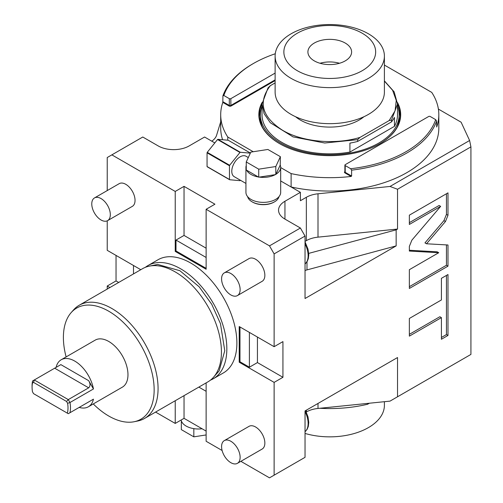 <?xml version="1.0" encoding="UTF-8"?>
<svg xmlns="http://www.w3.org/2000/svg" width="503" height="503" viewBox="0 0 503 503"><rect width="100%" height="100%" fill="white"/><g stroke="black" fill="none" stroke-linecap="round" stroke-linejoin="round"><path stroke-width="0.75" d="M206.129 257.467L175.993 240.069L175.993 250.953L206.129 268.351M175.993 240.069L184.035 235.429L184.035 186.355L175.226 191.442L175.226 251.399L175.993 250.953M175.226 251.399L206.129 269.243L206.129 209.286L214.938 204.199L184.035 186.355M184.035 235.429L206.129 248.186M175.226 191.442L111.861 154.861L142.77 137.017L158.225 145.939A21.855 12.619 180 0 0 189.134 145.939L204.583 137.017L214.812 142.921M306.27 412.007L306.346 411.963A21.855 12.619 0 0 1 318.003 408.455L390.02 401.124L470.921 354.42L470.921 146.882L469.613 140.5L390.02 186.456L318.003 193.787A21.855 12.619 180 0 0 306.346 197.289L300.398 200.722L300.398 192.335L280.687 180.954M300.398 192.335L284.95 201.257A21.855 12.619 180 0 0 278.543 210.179A21.855 12.619 180 0 0 284.95 219.101L284.95 201.257M240.88 461.333L269.495 477.85L274.129 475.172L274.129 382.381L282.938 377.294L282.938 341.606L274.129 346.693L274.129 253.896L269.495 245.866L300.398 228.022L284.95 219.101M269.495 245.866L206.129 209.286M247.621 196.642A15.845 9.148 0 0 0 252.104 201.835L252.569 202.105A15.191 8.771 0 0 0 274.053 202.105L274.512 201.835A15.845 9.148 0 0 0 279.002 196.642M111.861 154.861L107.227 157.54L107.227 190.574M107.227 220.836L107.227 250.331L140.783 269.702M107.227 289.08L107.227 286.018L116.036 280.932L116.036 255.417M469.613 140.5L461.119 122.204L438.383 109.076M220.704 121.795L216.598 135.238A21.855 12.619 180 0 1 211.794 141.18M222.584 139.74A109.057 62.963 180 0 1 220.704 128.095L220.704 114.709A109.057 62.963 180 0 1 222.81 102.392L222.917 95.847A109.057 62.963 180 0 1 252.644 63.944L253.418 63.497A107.963 62.334 180 0 1 275.273 53.758M344.895 171.642A1.528 0.88 0 0 0 344.907 172.881L345.215 172.347L351.61 176.037L351.1 176.459A109.057 62.963 180 0 1 291.111 173.585L291.111 186.971A109.057 62.963 0 0 0 438.823 128.095L438.823 114.709A109.057 62.963 180 0 1 436.711 127.026L436.61 121.078L435.68 119.651L430.216 116.495A1.094 0.629 0 0 0 428.669 116.495L345.215 164.676A1.094 0.629 0 0 0 344.895 165.122A1.094 0.629 0 0 0 345.215 165.569L350.685 168.725L351.61 170.152A109.057 62.963 0 0 0 436.61 121.078M384.399 65.063L431.744 92.395A109.057 62.963 180 0 1 438.823 114.709M291.111 173.585L280.687 167.568M253.254 151.73L227.784 137.023A109.057 62.963 180 0 1 220.704 114.709M262.063 102.518A70.923 40.944 0 0 0 279.611 143.663A70.923 40.944 0 0 0 379.91 143.663A70.923 40.944 0 0 0 397.464 102.518M351.61 176.037L351.61 170.152M350.685 168.725A107.963 62.334 0 0 0 435.68 119.651M227.784 140.205L227.784 137.023M222.917 95.847L223.848 95.495A107.963 62.334 180 0 1 253.418 63.497M275.122 73.092L230.858 98.651A1.094 0.629 0 0 1 229.311 98.651L223.848 95.495M379.759 143.751A70.483 40.693 0 0 0 400.243 115.068A70.483 40.693 0 0 0 397.515 103.844M400.193 116.671A70.483 40.693 0 0 0 398.533 109.358M262.013 103.844A70.483 40.693 0 0 0 259.278 115.068A70.483 40.693 0 0 0 279.769 143.751M259.334 116.671A70.483 40.693 180 0 1 260.994 109.358M262.013 106.051A69.389 40.064 0 0 0 260.372 114.709L260.372 117.388A69.389 40.064 0 0 0 262.491 127.209M397.515 106.051A69.389 40.064 180 0 1 399.156 114.709L399.156 117.388A69.389 40.064 180 0 1 397.037 127.209M260.372 114.709A69.389 40.064 0 0 0 280.699 143.041A69.389 40.064 180 0 0 356.319 151.724A69.389 40.064 180 0 0 399.156 114.709M270.344 85.667C257.781 102.052 261.874 116.941 282.636 130.321C302.221 142.003 335.205 144.971 359.978 137.413L357.652 139.652L357.652 141.437A67.754 39.115 180 0 1 349.925 143.129L349.925 152.057A67.754 39.115 180 0 1 262.013 114.709L262.013 104.008L268.017 87.906L270.35 85.667L275.122 82.907M349.925 152.057L394.446 126.347A67.754 39.115 180 0 0 397.515 114.709L397.515 104.008L391.51 120.104L389.177 120.557L395.075 110.792L396.257 100.449L392.61 90.295L384.399 81.071M357.652 139.652L324.731 143.015L293.023 136.873L270.268 122.719L264.106 113.659L262.013 104.008M384.399 80.876L394.151 91.842L397.515 104.008M391.51 120.104L391.51 121.889A67.754 39.115 180 0 0 394.446 117.425L394.446 126.347M357.652 141.437L391.51 121.889M389.177 120.557L359.978 137.413M295.594 116.734A41.523 23.974 0 0 0 300.398 120.066A41.523 23.974 180 0 0 363.933 116.734M384.399 56.091L384.399 92.118A54.638 31.544 0 0 1 350.673 121.261A54.638 31.544 0 0 1 291.13 114.426A54.638 31.544 180 0 1 275.122 92.118L275.122 56.091A54.638 31.544 180 0 1 308.855 26.948A54.638 31.544 180 0 1 368.397 33.783A54.638 31.544 0 0 1 384.399 56.091A54.638 31.544 0 0 1 350.673 85.233A54.638 31.544 0 0 1 291.13 78.393A54.638 31.544 180 0 1 275.122 56.091M297.311 70.703A45.899 26.496 0 0 0 362.217 70.703A45.899 26.496 0 0 0 362.217 33.229A45.899 26.496 180 0 0 297.311 33.229A45.899 26.496 180 0 0 297.311 70.703M314.312 60.888A21.855 12.619 180 0 1 307.905 51.966A21.855 12.619 180 0 1 321.398 40.309A21.855 12.619 180 0 1 345.215 43.044A21.855 12.619 0 0 1 351.616 51.966A21.855 12.619 0 0 1 338.129 63.623A21.855 12.619 0 0 1 314.312 60.888M339.5 63.265A21.855 12.619 0 0 0 320.021 63.265M367.624 403.406L367.624 404.242A99.443 57.411 180 0 1 319.789 408.279M367.624 404.242L369.384 403.23M305.038 433.441A54.638 31.544 0 0 0 384.399 405.311L384.399 401.696M155.572 412.076L175.226 423.425L184.035 418.339L206.129 431.096M206.129 382.89L206.129 441.269L222.119 450.499M274.129 475.172L305.038 457.328L305.038 410.932L397.527 357.532L397.527 396.792M274.129 253.896L305.038 236.052L305.038 298.512L396.15 245.904L306.981 269.91A21.855 12.619 0 0 0 305.038 270.507M470.921 146.882L397.527 189.26L397.527 229.054L396.15 229.846L396.15 245.904M445.469 221.515L447.984 215.29L447.984 192.863L409.354 215.165L409.354 224.445L440.647 206.375L411.869 240.176L409.354 246.407L409.354 251.06L438.735 252.72L409.354 269.69L409.354 288.458L447.984 266.156L447.984 244.992L426.513 243.779L445.469 221.515L443.923 220.622L446.438 214.397L446.438 193.756M441.408 299.958L409.354 318.462L409.354 336.136L441.408 317.626L441.408 339.255L447.984 335.457L447.984 274.531L441.408 278.329L441.408 299.958M175.226 423.425L175.226 400.734M107.227 286.018L109.874 287.553M274.129 346.693L239.208 326.529L239.208 362.217L239.981 361.77L249.4 367.215L249.4 332.414M274.129 382.381L239.208 362.217M213.303 378.746A65.346 37.731 60 0 0 223.319 326.384A65.346 37.731 60 0 0 180.634 268.797A65.346 37.731 -120 0 0 147.957 265.565L158.005 259.762A65.346 37.731 60 0 1 190.675 263A65.346 37.731 60 0 1 233.367 320.581A65.346 37.731 60 0 1 223.351 372.949L213.303 378.746A65.346 37.731 60 0 1 210.487 380.117M237.416 463.332L262.138 449.053A13.116 7.57 -120 0 0 264.15 438.547A13.116 7.57 -120 0 0 255.587 426.99A13.116 7.57 -120 0 0 249.029 426.343L224.3 440.622A13.116 7.57 -120 0 0 222.288 451.128A13.116 7.57 -120 0 0 230.858 462.685A13.116 7.57 60 0 0 237.416 463.332A13.116 7.57 60 0 0 239.422 452.826A13.116 7.57 60 0 0 230.858 441.269A13.116 7.57 -120 0 0 224.3 440.622M107.598 220.641L132.327 206.368A13.116 7.57 -120 0 0 134.339 195.862A13.116 7.57 -120 0 0 125.769 184.305A13.116 7.57 -120 0 0 119.211 183.658L94.489 197.931A13.116 7.57 -120 0 0 92.477 208.437A13.116 7.57 -120 0 0 101.046 219.993A13.116 7.57 60 0 0 107.598 220.641A13.116 7.57 60 0 0 109.61 210.135A13.116 7.57 60 0 0 101.046 198.578A13.116 7.57 -120 0 0 94.489 197.931M237.416 295.588L262.138 281.315A13.116 7.57 -120 0 0 264.15 270.809A13.116 7.57 -120 0 0 255.587 259.252A13.116 7.57 -120 0 0 249.029 258.605L224.3 272.877A13.116 7.57 -120 0 0 222.288 283.384A13.116 7.57 -120 0 0 230.858 294.94A13.116 7.57 60 0 0 237.416 295.588A13.116 7.57 60 0 0 239.422 285.082A13.116 7.57 60 0 0 230.858 273.525A13.116 7.57 -120 0 0 224.3 272.877M198.842 387.096L206.129 391.303M184.035 395.647L184.035 418.339M116.036 280.932L118.683 282.466M133.496 265.496L133.496 273.909M300.398 228.022L305.038 236.052M397.527 229.054L318.003 237.146A21.855 12.619 0 0 0 306.346 240.654L305.038 241.409M397.527 189.26L390.02 186.456M396.15 229.846L308.716 253.386M239.981 326.975L239.981 361.77M257.435 337.054L257.435 362.575L282.938 377.294M249.4 367.215L257.435 362.575M147.957 265.565A65.346 37.731 -120 0 0 145.367 267.319M79.191 305.264L142.55 268.684A65.346 37.731 -120 0 1 175.226 271.922A65.346 37.731 60 0 1 217.912 329.509A65.346 37.731 60 0 1 207.896 381.871L144.537 418.452A65.346 37.731 -120 0 0 154.553 366.09A65.346 37.731 -120 0 0 111.861 308.502A65.346 37.731 -120 0 0 79.191 305.264A65.346 37.731 -120 0 0 73.589 309.867L71.187 312.583A64.177 37.052 -120 0 0 66.119 356.91M93.275 403.947A64.177 37.052 -120 0 0 108.774 416.044A64.177 37.052 -120 0 0 134.2 421.728L137.753 420.998A65.346 37.731 -120 0 0 144.537 418.452M134.2 421.728A64.177 37.052 -120 0 0 152.157 373.339A64.177 37.052 -120 0 0 108.774 311.244A64.177 37.052 -120 0 0 71.187 312.583M79.191 407.399A27.156 15.681 -120 0 0 88.352 406.789L122.348 387.159A27.156 15.681 -120 0 0 126.511 365.398A27.156 15.681 -120 0 0 108.774 341.474A27.156 15.681 -120 0 0 95.193 340.129L61.196 359.758A27.156 15.681 -120 0 0 56.085 367.385M88.679 387.826C90.427 386.103 90.427 383.726 88.679 380.683L93.457 388.957L69.967 402.519L67.603 403.305L66.534 401.444L33.556 382.406L32.488 383.028L32.594 380.947A27.156 15.681 -120 0 0 32.079 385.751L32.079 387.178A25.408 14.669 -120 0 0 32.488 391.793L33.556 393.648L68.282 413.699L69.967 412.724A27.156 15.681 60 0 0 69.967 402.519L68.282 399.602L88.679 387.826L54.682 368.196L60.788 364.669M93.457 388.957A27.156 15.681 -120 0 0 74.771 361.097A27.156 15.681 -120 0 0 61.196 359.758M88.352 406.789A27.156 15.681 -120 0 0 93.457 399.162L69.967 412.724M93.457 399.162L88.905 401.79M88.679 401.922C90.427 400.91 90.427 400.91 88.679 401.922M67.603 403.305A25.408 14.669 60 0 1 67.339 413.152M32.488 383.028A25.408 14.669 -120 0 0 32.079 387.178M32.594 380.947L54.682 368.196M33.556 382.406L34.286 379.972L68.282 399.602L66.534 401.444M426.513 243.779L424.966 242.886L443.923 220.622M447.984 266.156L446.438 265.263L446.438 244.904M409.354 286.679L446.438 265.263M438.735 252.72L437.189 251.827L409.354 250.255M440.647 206.375L439.106 205.482L409.354 222.659M441.408 337.469L446.438 334.564L446.438 275.424M409.354 334.35L439.861 316.733L441.408 317.626M447.984 335.457L446.438 334.564M202.093 428.763A17.372 10.029 180 0 1 194.41 428.726A17.372 10.029 180 0 1 193.41 428.569A17.372 10.029 180 0 1 181.765 421.847A17.372 10.029 180 0 1 181.495 421.269A17.372 10.029 180 0 1 181.124 420.018M181.765 421.847L181.495 421.269M181.338 421.602L181.338 429.631L193.831 436.843L193.831 428.814L193.41 428.569M194.41 428.726L193.831 428.814M206.129 434.944L193.831 436.843M252.569 202.105L252.104 201.835A15.845 9.148 0 0 0 252.11 201.835A15.845 9.148 0 0 0 274.512 201.835M246.25 165.462A17.372 10.029 0 0 0 245.936 167.348L245.936 192.335A17.372 10.029 0 0 0 256.662 201.602A17.372 10.029 0 0 0 275.594 199.427A17.372 10.029 0 0 0 280.687 192.335L280.687 167.348A17.372 10.029 0 0 0 280.221 165.047L280.372 156.678L267.885 149.466L250.821 152.107L246.25 161.96L258.737 169.171L275.801 166.531L280.372 156.678M246.25 161.96L246.25 169.989L246.671 170.234A17.372 10.029 0 0 0 258.316 176.962L259.315 177.113A17.372 10.029 0 0 0 275.229 174.654L275.958 174.233A17.372 10.029 0 0 0 280.687 167.348M245.936 183.438L234.228 176.679A11.802 6.816 -60 0 1 231.782 171.278A11.802 6.816 120 0 1 236.938 159.401A11.802 6.816 120 0 1 246.03 156.238L248.293 157.546M245.936 167.348A17.372 10.029 0 0 0 246.25 169.241M275.958 174.233L280.221 165.047M275.801 174.56L275.801 166.531M259.315 177.113L275.229 174.654M258.737 177.201L258.737 169.171M246.671 170.234L258.316 176.962M250.337 153.151L240.315 152.258A17.265 9.966 120 0 0 239.95 152.472L229.651 165.28A17.265 9.966 120 0 0 229.469 165.751L229.469 179.483A17.265 9.966 -60 0 0 229.651 179.741L239.95 180.659A17.265 9.966 -60 0 0 240.315 180.451L240.453 180.275M250.387 153.044L228.205 140.243L217.906 139.318A17.265 9.966 120 0 0 217.541 139.532L207.242 152.34A17.265 9.966 120 0 0 207.06 152.811L207.06 166.543A17.265 9.966 -60 0 0 207.242 166.801L229.651 179.741M240.315 152.258L217.906 139.318M239.95 152.472L217.541 139.532M229.651 165.28L207.242 152.34M229.469 165.751L207.06 152.811M229.469 179.483L207.06 166.543M344.907 172.881L351.1 176.459M222.81 102.392L229.003 105.963A1.528 0.88 0 0 0 231.166 105.963L275.122 80.587M344.895 165.122L344.895 171.9A1.094 0.629 0 0 0 345.215 172.347L345.215 165.569M231.166 105.963L230.858 105.429L275.122 79.876M229.003 105.963L229.311 105.429A1.094 0.629 0 0 0 230.858 105.429L230.858 98.651M222.917 101.738L229.311 105.429L229.311 98.651M306.346 411.963L306.346 410.178M318.003 408.455L318.003 403.444M306.346 197.289L306.346 240.654M318.003 193.787L318.003 237.146M306.981 261.824L306.981 269.91M305.038 243.804A19.667 11.355 60 0 1 305.038 263.993M88.679 380.683L60.863 364.625M447.984 215.29L446.438 214.397M305.038 411.542A19.667 11.355 60 0 1 305.038 431.731M305.038 241.836L308.018 249.18L308.767 254.719L308.301 258.705L307.144 261.56L305.038 264.018M149.655 266.074L157.703 264.44L179.898 270.721L199.15 286.792L211.719 304.271L220.459 323.63L224.772 350.729L219.151 370.868L213.712 377.024M305.591 410.611L308.018 416.918L308.767 422.457L308.301 426.443L307.144 429.298L305.038 431.756"/></g></svg>
